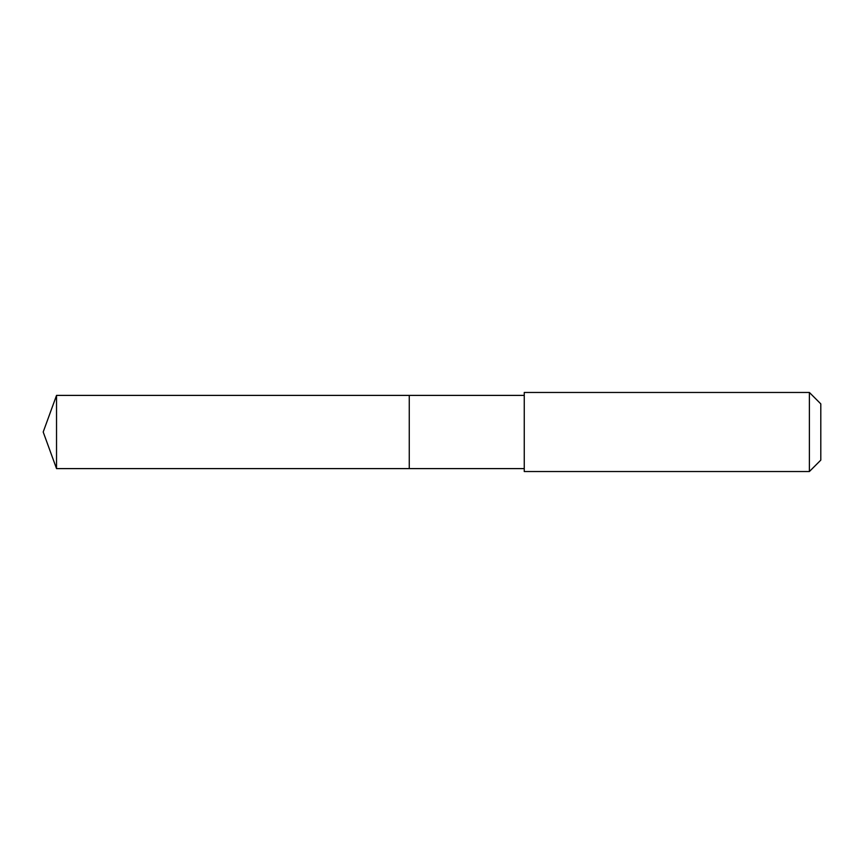 <?xml version="1.0" encoding="UTF-8"?>
<svg xmlns="http://www.w3.org/2000/svg" width="864" height="864" viewBox="0 0 864 864"><rect width="100%" height="100%" fill="white"/><g stroke="black" fill="none" stroke-linecap="round" stroke-linejoin="round"><path stroke-width="1.3" d="M409.266 468.601L409.266 395.399L56.527 395.399L56.527 468.601L409.266 468.601L409.266 395.399L524.254 395.399L524.254 468.601L56.527 468.601L43.2 432L56.527 468.601M524.254 427.151L524.254 471.539L809.384 471.539L809.384 392.461L524.254 392.461L524.254 427.151M809.384 392.461L820.8 403.877L820.8 460.123L809.384 471.539M43.2 432L56.527 395.399M524.254 468.601L524.254 471.539M524.254 395.399L524.254 392.461"/></g></svg>
